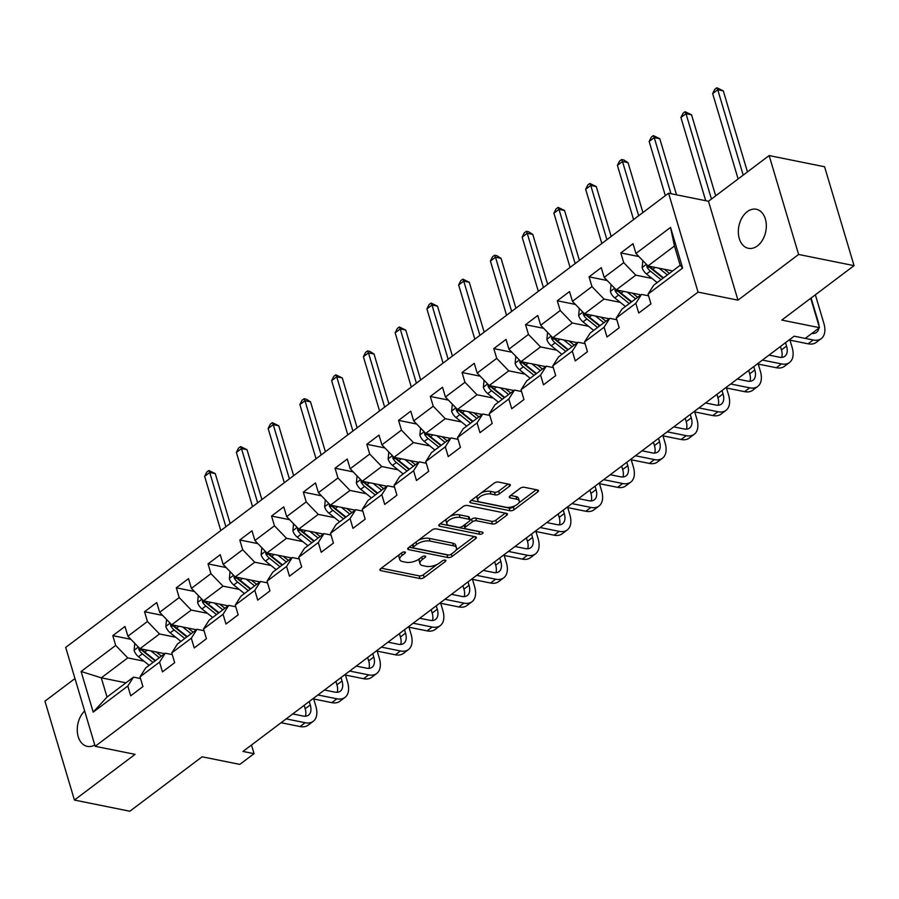 <?xml version="1.0" encoding="UTF-8"?>
<svg xmlns="http://www.w3.org/2000/svg" width="899" height="899" viewBox="0 0 899 899"><rect width="100%" height="100%" fill="white"/><g stroke="black" fill="none" stroke-linecap="round" stroke-linejoin="round"><path stroke-width="1.35" d="M404.786 551.952A2.135 0.955 163.4 0 0 401.864 552.705L380.637 568.696A3.057 1.36 163.4 0 0 379.884 570A3.057 1.36 163.4 0 0 380.805 570.64L419.99 578.54A3.057 1.36 163.4 0 0 424.159 577.473L445.387 561.482A2.135 0.955 163.4 0 0 445.915 560.56A2.135 0.955 163.4 0 0 445.263 560.122A2.135 0.955 163.4 0 0 442.342 560.864L439.6 562.931A9.777 4.349 163.4 0 1 426.238 566.348L422.968 565.685A9.777 4.349 163.4 0 1 419.99 563.662A9.777 4.349 163.4 0 1 422.395 559.47L425.148 557.402A2.135 0.955 163.4 0 0 425.677 556.481A2.135 0.955 163.4 0 0 425.025 556.032A2.135 0.955 163.4 0 0 422.103 556.784L419.35 558.852A9.777 4.349 163.4 0 1 406 562.268L402.73 561.605A9.777 4.349 163.4 0 1 399.752 559.583A9.777 4.349 163.4 0 1 402.156 555.38L404.91 553.312A2.135 0.955 163.4 0 0 405.438 552.402A2.135 0.955 163.4 0 0 404.786 551.952M747.226 211.681A19.924 13.699 -78.6 0 0 738.349 232.538A19.924 13.699 -78.6 0 0 748.384 248.315A19.924 13.699 -78.6 0 0 757.43 245.888A19.924 13.699 -78.6 0 0 766.308 225.031A19.924 13.699 -78.6 0 0 756.273 209.253A19.924 13.699 -78.6 0 0 747.226 211.681M84.652 710.997A19.924 13.699 -78.6 0 0 77.325 731.719A19.924 13.699 -78.6 0 0 87.293 746.372A19.924 13.699 -78.6 0 0 94.777 744.979M509.553 486.224A3.057 1.36 163.4 0 0 510.306 484.909A3.057 1.36 163.4 0 0 509.373 484.28L498.383 482.055A3.057 1.36 163.4 0 0 494.214 483.123L470.638 500.889A3.057 1.36 163.4 0 0 469.885 502.193A3.057 1.36 163.4 0 0 470.818 502.833L509.991 510.733A3.057 1.36 163.4 0 0 514.161 509.666L537.737 491.91A3.057 1.36 163.4 0 0 538.49 490.596A3.057 1.36 163.4 0 0 537.557 489.966L524.286 487.28A3.057 1.36 163.4 0 0 520.105 488.348L510.025 495.945A3.057 1.36 163.4 0 0 509.272 497.259A3.057 1.36 163.4 0 0 510.205 497.889L516.779 499.226A8.17 3.63 163.4 0 1 519.274 500.912A8.17 3.63 163.4 0 1 515.093 505.721A8.17 3.63 163.4 0 1 506.092 507.272L480.302 502.069A8.17 3.63 163.4 0 1 477.818 500.383A8.17 3.63 163.4 0 1 481.999 495.574A8.17 3.63 163.4 0 1 490.989 494.023L495.293 494.888A3.057 1.36 163.4 0 0 499.462 493.821L509.553 486.224L508.946 484.19M74.977 678.543L44.95 701.164L74.426 800.054L129.861 811.235L202.118 756.789L239.819 764.397L254.057 753.665L242.977 751.429L794.154 336.181L805.246 338.417L819.495 327.674L810.729 298.277M798.615 254.462L769.139 155.572L708.479 201.264L737.967 300.154L798.615 254.462L854.05 265.643L781.793 320.078L819.495 327.674M737.967 300.154L698.051 292.108L95.17 746.305L65.694 647.415L668.564 193.218L698.051 292.108M74.426 800.054L135.086 754.351L95.17 746.305M436.251 528.87A3.057 1.36 163.4 0 0 432.082 529.938L408.506 547.693A3.057 1.36 163.4 0 0 407.753 549.008A3.057 1.36 163.4 0 0 408.685 549.637L447.859 557.537A3.057 1.36 163.4 0 0 452.028 556.481L475.605 538.715A3.057 1.36 163.4 0 0 476.358 537.4A3.057 1.36 163.4 0 0 475.425 536.77L436.251 528.87M439.566 524.286L463.142 506.53A3.057 1.36 163.4 0 1 467.323 505.463L506.497 513.363A3.057 1.36 163.4 0 1 507.429 514.003A3.057 1.36 163.4 0 1 506.676 515.307L496.585 522.915A3.057 1.36 163.4 0 1 492.405 523.982L476.526 520.768A3.057 1.36 163.4 0 0 472.346 521.836L465.66 526.881A3.057 1.36 163.4 0 0 464.907 528.196A3.057 1.36 163.4 0 0 465.828 528.826L482.37 532.163A2.135 0.955 163.4 0 1 483.021 532.601A2.135 0.955 163.4 0 1 481.931 533.86A2.135 0.955 163.4 0 1 479.583 534.264L439.746 526.23A3.057 1.36 163.4 0 1 438.813 525.6A3.057 1.36 163.4 0 1 439.566 524.286M769.139 155.572L824.574 166.753L854.05 265.643M638.931 256.575L620.816 252.922L623.726 262.677L604.184 277.398L601.274 267.644L589.059 276.847L591.969 286.601L572.427 301.322L569.528 291.568L557.313 300.772L560.223 310.526L540.681 325.247L537.771 315.482L525.555 324.685L528.466 334.439L508.924 349.16L506.025 339.406L493.809 348.61L496.72 358.364L477.178 373.085L474.267 363.331L462.052 372.534L464.963 382.289L445.421 397.01L442.522 387.255L430.306 396.448L433.217 406.202L413.675 420.923L410.764 411.169L398.549 420.372L401.46 430.127L381.918 444.848L379.007 435.094L366.803 444.297L369.714 454.051L350.172 468.772L347.261 459.018L335.046 468.21L337.957 477.976L318.415 492.686L315.504 482.932L303.3 492.135L306.199 501.889L286.669 516.61L283.758 506.856L271.543 516.06L274.453 525.814L254.911 540.535L252.001 530.781L239.797 539.984L242.696 549.739L223.166 564.46L220.255 554.694L208.04 563.898L210.95 573.652L191.408 588.373L188.498 578.619L176.294 587.822L179.193 597.577L159.662 612.298L156.752 602.544L144.537 611.747L147.447 621.501L127.905 636.222L124.995 626.468L112.791 635.66L115.69 645.415L81.09 671.486L93.204 712.109L107.026 697.073L133.49 677.138L140.525 678.565M620.816 252.922L633.031 243.719L635.93 253.473L670.542 227.413L682.644 268.037L648.044 294.097L650.955 303.862L638.74 313.054L635.829 303.3L616.298 318.021L619.197 327.775L606.994 336.979L604.083 327.225L584.541 341.946L587.452 351.7L575.236 360.904L572.326 351.149L552.795 365.871L555.694 375.625L543.49 384.817L540.58 375.063L521.038 389.784L523.948 399.538L511.733 408.742L508.823 398.987L489.292 413.709L492.191 423.463L479.987 432.666L477.077 422.912L457.535 437.633L460.445 447.387L448.23 456.591L445.32 446.825L425.778 461.547L428.688 471.301L416.484 480.504L413.574 470.75L394.032 485.471L396.942 495.225L384.727 504.429L381.817 494.675L362.275 509.396L365.185 519.15L352.97 528.354L350.071 518.599L330.529 533.321L333.439 543.075L321.224 552.267L318.313 542.513L298.771 557.234L301.682 566.988L289.467 576.192L286.567 566.437L267.025 581.159L269.936 590.913L257.721 600.116L254.81 590.362L235.268 605.083L238.179 614.837L225.964 624.03L223.064 614.275L203.522 628.997L206.433 638.751L194.218 647.954L191.307 638.2L171.765 652.921L174.676 662.675L162.461 671.879L159.561 662.125L140.019 676.846L142.93 686.6L130.715 695.804L127.804 686.038L93.204 712.109M640.908 294.861L616.242 289.883L635.784 275.161L652.033 278.432M648.561 295.816L641.515 294.4L621.973 309.121L616.298 318.021M635.784 275.161L623.726 262.677M616.242 289.883L604.184 277.398M635.829 303.3L641.515 294.4M609.162 318.774L584.485 313.796L604.027 299.075L620.276 302.356M616.804 319.741L609.769 318.325L590.227 333.046L584.541 341.946M604.027 299.075L591.969 286.601M584.485 313.796L572.427 301.322M604.083 327.225L609.769 318.325M577.405 342.699L552.739 337.721L572.281 322.999L588.53 326.281M585.058 343.665L578.012 342.238L558.47 356.959L552.795 365.871M572.281 322.999L560.223 310.526M552.739 337.721L540.681 325.247M572.326 351.149L578.012 342.238M545.659 366.623L520.982 361.645L540.524 346.924L556.773 350.194M553.301 367.59L546.266 366.163L526.724 380.884L521.038 389.784M540.524 346.924L528.466 334.439M520.982 361.645L508.924 349.16M540.58 375.063L546.266 366.163M513.902 390.537L489.236 385.559L508.778 370.849L525.027 374.119M521.555 391.503L514.509 390.087L494.967 404.808L489.292 413.709M508.778 370.849L496.72 358.364M489.236 385.559L477.178 373.085M508.823 398.987L514.509 390.087M482.156 414.461L457.479 409.483L477.021 394.762L493.27 398.043M489.798 415.428L482.752 414.012L463.221 428.733L457.535 437.633M477.021 394.762L464.963 382.289M457.479 409.483L445.421 397.01M477.077 422.912L482.752 414.012M450.399 438.386L425.733 433.408L445.263 418.687L461.513 421.968M458.052 439.353L451.006 437.925L431.464 452.647L425.778 461.547M445.263 418.687L433.217 406.202M425.733 433.408L413.675 420.923M445.32 446.825L451.006 437.925M418.653 462.3L393.976 457.333L413.518 442.611L429.767 445.882M426.295 463.266L419.249 461.85L399.718 476.571L394.032 485.471M413.518 442.611L401.46 430.127M393.976 457.333L381.918 444.848M413.574 470.75L419.249 461.85M386.896 486.224L362.23 481.246L381.76 466.525L398.01 469.806M394.549 487.191L387.503 485.775L367.961 500.496L362.275 509.396M381.76 466.525L369.714 454.051M362.23 481.246L350.172 468.772M381.817 494.675L387.503 485.775M355.15 510.149L330.472 505.171L350.014 490.449L366.264 493.731M362.791 511.115L355.746 509.688L336.215 524.409L330.529 533.321M350.014 490.449L337.957 477.976M330.472 505.171L318.415 492.686M350.071 518.599L355.746 509.688M323.393 534.073L298.726 529.095L318.257 514.374L334.507 517.644M331.046 535.04L324 533.613L304.458 548.334L298.771 557.234M318.257 514.374L306.199 501.889M298.726 529.095L286.669 516.61M318.313 542.513L324 533.613M291.647 557.987L266.969 553.009L286.511 538.287L302.761 541.569M299.288 558.953L292.242 557.537L272.712 572.258L267.025 581.159M286.511 538.287L274.453 525.814M266.969 553.009L254.911 540.535M286.567 566.437L292.242 557.537M259.89 581.911L235.223 576.933L254.754 562.212L271.004 565.493M267.531 582.878L260.496 581.462L240.954 596.172L235.268 605.083M254.754 562.212L242.696 549.739M235.223 576.933L223.166 564.46M254.81 590.362L260.496 581.462M228.144 605.836L203.466 600.858L223.008 586.137L239.258 589.407M235.785 606.803L228.739 605.375L209.197 620.096L203.522 628.997M223.008 586.137L210.95 573.652M203.466 600.858L191.408 588.373M223.064 614.275L228.739 605.375M196.387 629.75L171.709 624.783L191.251 610.061L207.5 613.332M204.028 630.716L196.993 629.3L177.451 644.021L171.765 652.921M191.251 610.061L179.193 597.577M171.709 624.783L159.662 612.298M191.307 638.2L196.993 629.3M164.641 653.674L139.963 648.696L159.505 633.975L175.755 637.256M172.282 654.641L165.236 653.225L145.694 667.946L140.019 676.846M159.505 633.975L147.447 621.501M139.963 648.696L127.905 636.222M159.561 662.125L165.236 653.225M125.961 682.813L101.295 677.835L127.748 657.899L143.997 661.181M127.748 657.899L115.69 645.415M107.026 697.073L101.295 677.835L81.09 671.486M127.804 686.038L133.49 677.138M708.479 201.264L668.564 193.218M254.057 753.665L251.484 745.013M648.044 294.097L653.73 285.197L680.183 265.261L674.452 246.023L647.988 265.958L672.666 270.936M682.644 268.037L680.183 265.261M674.452 246.023L670.542 227.413M647.988 265.958L635.93 253.473M130.894 639.313L112.791 635.66M162.652 615.399L144.537 611.747M194.409 591.475L176.294 587.822M226.155 567.55L208.04 563.898M257.912 543.637L239.797 539.984M289.658 519.712L271.543 516.06M321.415 495.787L303.3 492.135M353.161 471.874L335.046 468.21M384.918 447.949L366.803 444.297M416.664 424.025L398.549 420.372M448.421 400.1L430.306 396.448M480.167 376.187L462.052 372.534M511.924 352.262L493.809 348.61M543.67 328.337L525.555 324.685M575.427 304.424L557.313 300.772M607.173 280.499L589.059 276.847M399.662 554.357A9.777 4.349 163.4 0 0 398.954 556.908L399.752 559.583M419.9 558.436A9.777 4.349 163.4 0 0 419.192 560.998L419.99 563.662M381.266 568.213L419.192 575.866A3.057 1.36 163.4 0 0 423.362 574.798L437.139 564.426M455.782 550.379L474.178 536.523M409.135 547.221L447.061 554.874A3.057 1.36 163.4 0 0 448.095 554.919M413.742 546.659A2.135 0.955 163.4 0 0 413.225 547.57A2.135 0.955 163.4 0 0 413.877 548.019L448.264 554.953A2.135 0.955 163.4 0 0 451.186 554.211L454.085 552.02A9.777 4.349 163.4 0 0 456.49 547.828A9.777 4.349 163.4 0 0 453.512 545.805L430.003 541.063A9.777 4.349 163.4 0 0 416.642 544.468L413.742 546.659L413.034 544.277M412.405 544.76A2.135 0.955 163.4 0 0 412.427 544.906L413.225 547.57M456.49 547.828L455.692 545.154A9.777 4.349 163.4 0 0 452.714 543.131L453.512 545.805M418.305 540.31A9.777 4.349 163.4 0 1 429.205 538.389L452.714 543.131M505.249 513.115L495.787 520.24L496.585 522.915M470.042 520.296L471.548 519.161A3.057 1.36 163.4 0 1 475.728 518.105L491.618 521.308A3.057 1.36 163.4 0 0 495.787 520.24M464.109 525.14A3.057 1.36 163.4 0 0 464.109 525.522L464.907 528.196M440.195 523.814L478.785 531.601A2.135 0.955 163.4 0 0 479.673 531.612M460.03 517.442A8.17 3.63 163.4 0 0 451.04 518.993A8.17 3.63 163.4 0 0 446.859 523.814A8.17 3.63 163.4 0 0 449.343 525.499L458.434 527.331A3.057 1.36 163.4 0 0 462.603 526.263L469.3 521.229A3.057 1.36 163.4 0 0 470.053 519.914A3.057 1.36 163.4 0 0 469.121 519.285L460.03 517.442L459.243 514.779A8.17 3.63 163.4 0 0 449.95 516.464M446.736 518.892A8.17 3.63 163.4 0 0 446.061 521.139L446.859 523.814M470.053 519.914L469.256 517.24A3.057 1.36 163.4 0 0 468.323 516.61L469.121 519.285M459.243 514.779L468.323 516.61M481.302 492.843A8.17 3.63 163.4 0 1 490.191 491.348L494.495 492.214A3.057 1.36 163.4 0 0 498.664 491.146L508.126 484.022M477.515 495.709A8.17 3.63 163.4 0 0 477.021 497.709L477.818 500.383M519.274 500.912L518.476 498.237A8.17 3.63 163.4 0 0 515.992 496.551L516.779 499.226M510.654 495.473L515.992 496.551M471.267 500.406L509.194 508.059A3.057 1.36 163.4 0 0 513.374 506.991L514.981 505.777M518.779 502.912L536.31 489.708M134.794 643.347L134.108 650.426A8.248 4.742 53 0 0 138.48 656.742L149.167 665.327M150.942 650.91L159.348 657.663M156.201 651.977L160.573 655.483A19.767 11.361 53 0 0 161.393 656.124M155.078 660.877A19.767 11.361 -127 0 1 154.257 660.237L143.065 651.247A4.203 2.416 -127 0 1 142.031 650.213L138.839 649.572A8.248 4.742 53 0 0 142.345 653.831L153.032 662.417M155.482 660.574L144.795 651.989A8.248 4.742 -127 0 1 142.154 649.134M138.862 647.55L138.839 649.572M225.885 526.724L209.725 472.503L204.635 476.335L220.794 530.556M204.635 476.335L206.792 472.042L208.826 470.514L215.266 473.616L230.144 523.521M215.266 473.616L209.725 472.503L208.826 470.514M313.706 698.984L315.807 706.03A23.352 13.418 -127 0 1 313.234 721.324L308.143 725.156A23.352 13.418 -127 0 1 300.064 726.549L281.072 722.729M313.234 721.324A23.352 13.418 -127 0 1 305.154 722.717L286.163 718.885M292.737 713.941L303.165 716.042A15.564 8.945 53 0 0 308.548 715.11A15.564 8.945 53 0 0 310.267 704.917L309.245 701.501M305.39 716.211A15.564 8.945 53 0 0 305.177 708.749L304.165 705.333M166.551 619.433L165.854 626.502A8.248 4.742 53 0 0 170.237 632.829L180.924 641.403M182.699 626.996L191.094 633.739M187.947 628.053L192.319 631.559A19.767 11.361 53 0 0 193.139 632.199M186.835 636.953A19.767 11.361 -127 0 1 186.014 636.312L174.811 627.322A4.203 2.416 -127 0 1 173.788 626.288L170.596 625.648A8.248 4.742 53 0 0 174.103 629.907L184.789 638.492M187.228 636.649L176.541 628.064A8.248 4.742 -127 0 1 173.9 625.221M170.608 623.636L170.596 625.648M257.642 502.811L241.471 448.579L236.381 452.411L252.552 506.643M236.381 452.411L238.538 448.118L240.572 446.589L247.023 449.691L261.89 499.597M247.023 449.691L241.471 448.579L240.572 446.589M198.297 595.509L197.611 602.577A8.248 4.742 53 0 0 201.983 608.904L212.67 617.489M214.445 603.072L222.851 609.814M219.704 604.128L224.076 607.645A19.767 11.361 53 0 0 224.896 608.275M218.581 613.028A19.767 11.361 -127 0 1 217.76 612.399L206.568 603.398A4.203 2.416 -127 0 1 205.534 602.364L202.342 601.723A8.248 4.742 53 0 0 205.849 605.993L216.535 614.568M218.985 612.736L208.298 604.15A8.248 4.742 -127 0 1 205.657 601.296M202.365 599.712L202.342 601.723M289.388 478.886L273.229 424.654L268.138 428.486L284.298 482.718M268.138 428.486L270.296 424.204L272.33 422.665L278.769 425.778L293.647 475.683M278.769 425.778L273.229 424.654L272.33 422.665M345.463 675.059L347.565 682.105A23.352 13.418 -127 0 1 344.98 697.41L339.901 701.242A23.352 13.418 -127 0 1 331.821 702.636L312.83 698.804M344.98 697.41A23.352 13.418 -127 0 1 336.911 698.804L317.92 694.972M324.494 690.016L334.911 692.118A15.564 8.945 53 0 0 340.305 691.185A15.564 8.945 53 0 0 342.025 680.993L341.002 677.576M337.147 692.286A15.564 8.945 53 0 0 336.934 684.824L335.911 681.408M377.209 651.134L379.311 658.192A23.352 13.418 -127 0 1 376.737 673.486L371.647 677.318A23.352 13.418 -127 0 1 363.567 678.711L344.575 674.879M376.737 673.486A23.352 13.418 -127 0 1 368.657 674.879L349.666 671.047M356.24 666.092L366.668 668.193A15.564 8.945 53 0 0 372.051 667.272A15.564 8.945 53 0 0 373.77 657.068L372.748 653.652M368.893 668.373A15.564 8.945 53 0 0 368.68 660.9L367.669 657.484M230.054 571.584L229.357 578.653A8.248 4.742 53 0 0 233.74 584.979L244.427 593.565M246.202 579.147L254.597 585.901M251.45 580.215L255.822 583.721A19.767 11.361 53 0 0 256.642 584.35M250.338 589.103A19.767 11.361 -127 0 1 249.517 588.474L238.325 579.484A4.203 2.416 -127 0 1 237.291 578.45L234.1 577.799A8.248 4.742 53 0 0 237.606 582.069L248.293 590.654M250.731 588.811L240.044 580.226A8.248 4.742 -127 0 1 237.403 577.372M234.111 575.787L234.1 577.799M321.145 454.961L304.975 400.74L299.884 404.572L316.055 458.793M299.884 404.572L302.042 400.28L304.076 398.751L306.301 399.19L310.526 401.853L325.393 451.759M310.526 401.853L304.975 400.74L304.076 398.751M261.8 547.671L261.115 554.739A8.248 4.742 53 0 0 265.486 561.055L276.173 569.64M277.948 555.234L286.354 561.976M283.207 556.29L287.579 559.796A19.767 11.361 53 0 0 288.399 560.437M282.095 565.19A19.767 11.361 -127 0 1 281.263 564.55L270.071 555.56A4.203 2.416 -127 0 1 269.037 554.526L265.846 553.885A8.248 4.742 53 0 0 269.352 558.144L280.038 566.73M282.488 564.887L271.801 556.301A8.248 4.742 -127 0 1 269.161 553.458M265.868 551.874L265.846 553.885M352.891 431.037L336.732 376.816L331.641 380.648L347.812 434.88M331.641 380.648L333.799 376.355L335.833 374.827L342.272 377.928L357.15 427.834M342.272 377.928L336.732 376.816L335.833 374.827M293.557 523.746L292.86 530.815A8.248 4.742 53 0 0 297.243 537.141L307.93 545.715M309.706 531.309L318.1 538.052M314.953 532.365L319.325 535.871A19.767 11.361 53 0 0 320.156 536.512M313.841 541.265A19.767 11.361 -127 0 1 313.021 540.625L301.828 531.635A4.203 2.416 -127 0 1 300.794 530.601L297.603 529.961A8.248 4.742 53 0 0 301.109 534.22L311.796 542.805M314.234 540.962L303.547 532.388A8.248 4.742 -127 0 1 300.907 529.533M297.614 527.949L297.603 529.961M384.648 407.123L368.478 352.891L363.387 356.723L379.558 410.955M363.387 356.723L365.545 352.442L367.579 350.902L369.804 351.352L374.029 354.015L388.896 403.909M374.029 354.015L368.478 352.891L367.579 350.902M408.966 627.221L411.068 634.267A23.352 13.418 -127 0 1 408.483 649.561L403.404 653.393A23.352 13.418 -127 0 1 395.324 654.787L376.333 650.955M408.483 649.561A23.352 13.418 -127 0 1 400.415 650.955L381.423 647.123M387.997 642.167L398.426 644.28A15.564 8.945 53 0 0 403.808 643.347A15.564 8.945 53 0 0 405.528 633.143L404.505 629.738M400.651 644.448A15.564 8.945 53 0 0 400.437 636.986L399.414 633.57M440.712 603.296L442.814 610.342A23.352 13.418 -127 0 1 440.24 625.637L435.15 629.48A23.352 13.418 -127 0 1 427.07 630.873L408.079 627.041M440.24 625.637A23.352 13.418 -127 0 1 432.161 627.03L413.169 623.209M419.743 618.254L430.172 620.355A15.564 8.945 53 0 0 435.554 619.422A15.564 8.945 53 0 0 437.274 609.23L436.262 605.814M432.397 620.524A15.564 8.945 53 0 0 432.183 613.062L431.172 609.646M472.469 579.372L474.571 586.429A23.352 13.418 -127 0 1 471.986 601.723L466.907 605.555A23.352 13.418 -127 0 1 458.827 606.949L439.836 603.117M471.986 601.723A23.352 13.418 -127 0 1 463.918 603.117L444.926 599.285M451.5 594.329L461.929 596.43A15.564 8.945 53 0 0 467.311 595.509A15.564 8.945 53 0 0 469.031 585.305L468.008 581.889M464.154 596.61A15.564 8.945 53 0 0 463.94 589.137L462.918 585.721M325.303 499.822L324.618 506.89A8.248 4.742 53 0 0 328.989 513.217L339.676 521.802M341.451 507.384L349.857 514.127M346.711 508.441L351.082 511.958A19.767 11.361 53 0 0 351.902 512.587M345.598 517.341A19.767 11.361 -127 0 1 344.767 516.711L333.574 507.721A4.203 2.416 -127 0 1 332.54 506.688L329.349 506.036A8.248 4.742 53 0 0 332.855 510.306L343.542 518.892M345.991 517.049L335.305 508.463A8.248 4.742 -127 0 1 332.664 505.609M329.371 504.024L329.349 506.036M416.394 383.199L400.235 328.967L395.144 332.81L411.315 387.031M395.144 332.81L397.302 328.517L399.336 326.978L405.775 330.09L420.653 379.996M405.775 330.09L400.235 328.967L399.336 326.978M504.215 555.447L506.317 562.504A23.352 13.418 -127 0 1 503.743 577.799L498.653 581.631A23.352 13.418 -127 0 1 490.584 583.024L471.582 579.192M503.743 577.799A23.352 13.418 -127 0 1 495.664 579.192L476.672 575.36M483.246 570.404L493.675 572.506A15.564 8.945 53 0 0 499.057 571.584A15.564 8.945 53 0 0 500.777 561.381L499.765 557.964M495.9 572.685A15.564 8.945 53 0 0 495.686 565.213L494.675 561.808M357.06 475.908L356.364 482.977A8.248 4.742 53 0 0 360.746 489.292L371.433 497.877M373.209 483.46L381.603 490.213M378.468 484.527L382.828 488.033A19.767 11.361 53 0 0 383.659 488.674M377.344 493.427A19.767 11.361 -127 0 1 376.524 492.787L365.331 483.797A4.203 2.416 -127 0 1 364.297 482.763L361.106 482.122A8.248 4.742 53 0 0 364.612 486.381L375.299 494.967M377.737 493.124L367.05 484.539A8.248 4.742 -127 0 1 364.41 481.695M361.117 480.1L361.106 482.122M448.151 359.274L431.981 305.053L426.901 308.885L443.061 363.106M426.901 308.885L429.048 304.592L431.082 303.064L437.532 306.166L452.411 356.071M437.532 306.166L431.981 305.053L431.082 303.064M535.973 531.534L538.074 538.58A23.352 13.418 -127 0 1 535.501 553.874L530.41 557.706A23.352 13.418 -127 0 1 522.33 559.099L503.339 555.279M535.501 553.874A23.352 13.418 -127 0 1 527.421 555.267L508.429 551.435M515.003 546.491L525.432 548.592A15.564 8.945 53 0 0 530.815 547.66A15.564 8.945 53 0 0 532.534 537.467L531.511 534.051M527.657 548.761A15.564 8.945 53 0 0 527.443 541.299L526.421 537.883M388.817 451.983L388.121 459.052A8.248 4.742 53 0 0 392.492 465.379L403.179 473.953M404.955 459.546L413.36 466.289M410.214 460.603L414.585 464.109A19.767 11.361 53 0 0 415.405 464.749M409.101 469.503A19.767 11.361 -127 0 1 408.27 468.862L397.077 459.872A4.203 2.416 -127 0 1 396.043 458.838L392.852 458.198A8.248 4.742 53 0 0 396.369 462.457L407.056 471.042M409.494 469.199L398.808 460.625A8.248 4.742 -127 0 1 396.167 457.771M392.874 456.186L392.852 458.198M479.897 335.361L463.738 281.129L458.647 284.961L474.818 339.193M458.647 284.961L460.805 280.679L462.839 279.139L469.278 282.252L484.156 332.147M469.278 282.252L463.738 281.129L462.839 279.139M567.73 507.609L569.831 514.655A23.352 13.418 -127 0 1 567.247 529.961L562.156 533.792A23.352 13.418 -127 0 1 554.087 535.186L535.085 531.354M567.247 529.961A23.352 13.418 -127 0 1 559.167 531.354L540.175 527.522M546.749 522.566L557.178 524.668A15.564 8.945 53 0 0 562.56 523.735A15.564 8.945 53 0 0 564.28 513.543L563.268 510.126M559.403 524.836A15.564 8.945 53 0 0 559.189 517.375L558.178 513.958M420.563 428.059L419.867 435.127A8.248 4.742 53 0 0 424.249 441.454L434.936 450.039M436.712 435.622L445.117 442.364M441.971 436.678L446.331 440.195A19.767 11.361 53 0 0 447.163 440.825M440.847 445.578A19.767 11.361 -127 0 1 440.027 444.949L428.834 435.948A4.203 2.416 -127 0 1 427.8 434.914L424.609 434.273A8.248 4.742 53 0 0 428.115 438.543L438.802 447.118M441.24 445.286L430.554 436.7A8.248 4.742 -127 0 1 427.913 433.846M424.62 432.262L424.609 434.273M511.655 311.436L495.484 257.204L490.404 261.047L506.564 315.268M490.404 261.047L492.551 256.754L494.585 255.215L496.81 255.664L501.035 258.328L515.914 308.233M501.035 258.328L495.484 257.204L494.585 255.215M599.476 483.684L601.577 490.742A23.352 13.418 -127 0 1 599.004 506.036L593.913 509.868A23.352 13.418 -127 0 1 585.833 511.261L566.842 507.429M599.004 506.036A23.352 13.418 -127 0 1 590.924 507.429L571.933 503.597M578.506 498.642L588.935 500.743A15.564 8.945 53 0 0 594.318 499.822A15.564 8.945 53 0 0 596.037 489.618L595.014 486.202M591.16 500.923A15.564 8.945 53 0 0 590.946 493.45L589.924 490.034M452.321 404.134L451.624 411.214A8.248 4.742 53 0 0 455.995 417.529L466.682 426.115M468.458 411.697L476.863 418.451M473.717 412.765L478.088 416.271A19.767 11.361 53 0 0 478.909 416.911M472.604 421.665A19.767 11.361 -127 0 1 471.773 421.024L460.58 412.034A4.203 2.416 -127 0 1 459.546 411L456.366 410.36A8.248 4.742 53 0 0 459.872 414.619L470.559 423.204M472.998 421.361L462.311 412.776A8.248 4.742 -127 0 1 459.67 409.922M456.377 408.337L456.366 410.36M543.401 287.511L527.241 233.291L522.15 237.122L538.321 291.343M522.15 237.122L524.308 232.83L526.342 231.301L528.556 231.74L532.781 234.403L547.66 284.309M532.781 234.403L527.241 233.291L526.342 231.301M631.233 459.771L633.334 466.817A23.352 13.418 -127 0 1 630.75 482.111L625.659 485.943A23.352 13.418 -127 0 1 617.591 487.337L598.588 483.505M630.75 482.111A23.352 13.418 -127 0 1 622.67 483.505L603.679 479.673M610.252 474.728L620.681 476.83A15.564 8.945 53 0 0 626.064 475.897A15.564 8.945 53 0 0 627.783 465.704L626.772 462.288M622.906 476.998A15.564 8.945 53 0 0 622.692 469.536L621.681 466.12M484.067 380.221L483.37 387.289A8.248 4.742 53 0 0 487.752 393.605L498.439 402.19M500.215 387.784L508.62 394.526M505.474 388.84L509.834 392.346A19.767 11.361 53 0 0 510.666 392.987M504.35 397.74A19.767 11.361 -127 0 1 503.53 397.1L492.337 388.11A4.203 2.416 -127 0 1 491.303 387.076L488.112 386.435A8.248 4.742 53 0 0 491.618 390.694L502.305 399.28M504.744 397.437L494.057 388.851A8.248 4.742 -127 0 1 491.416 386.008M488.123 384.424L488.112 386.435M575.158 263.598L558.987 209.366L553.908 213.198L570.067 267.43M553.908 213.198L556.054 208.905L558.088 207.377L564.538 210.478L579.417 260.384M564.538 210.478L558.987 209.366L558.088 207.377M662.979 435.846L665.08 442.892A23.352 13.418 -127 0 1 662.507 458.198L657.416 462.03A23.352 13.418 -127 0 1 649.336 463.423L630.345 459.591M662.507 458.198A23.352 13.418 -127 0 1 654.427 459.591L635.436 455.759M642.01 450.804L652.438 452.905A15.564 8.945 53 0 0 657.821 451.972A15.564 8.945 53 0 0 659.54 441.78L658.518 438.364M654.663 453.074A15.564 8.945 53 0 0 654.45 445.612L653.427 442.196M515.824 356.296L515.127 363.365A8.248 4.742 53 0 0 519.498 369.691L530.185 378.277M531.972 363.859L540.366 370.602M537.22 364.915L541.591 368.433A19.767 11.361 53 0 0 542.412 369.062M536.107 373.815A19.767 11.361 -127 0 1 535.287 373.186L524.083 364.185A4.203 2.416 -127 0 1 523.049 363.151L519.869 362.511A8.248 4.742 53 0 0 523.375 366.781L534.062 375.355M536.501 373.523L525.814 364.938A8.248 4.742 -127 0 1 523.173 362.083M519.88 360.499L519.869 362.511M606.915 239.673L590.744 185.441L585.654 189.273L601.824 243.505M585.654 189.273L587.811 184.992L589.845 183.452L596.284 186.565L611.163 236.471M596.284 186.565L590.744 185.441L589.845 183.452M694.736 411.922L696.837 418.979A23.352 13.418 -127 0 1 694.253 434.273L689.162 438.105A23.352 13.418 -127 0 1 681.094 439.499L662.102 435.667M694.253 434.273A23.352 13.418 -127 0 1 686.173 435.667L667.182 431.835M673.756 426.879L684.184 428.98A15.564 8.945 53 0 0 689.567 428.059A15.564 8.945 53 0 0 691.286 417.855L690.275 414.439M686.409 429.16A15.564 8.945 53 0 0 686.207 421.687L685.184 418.271M547.57 332.372L546.873 339.44A8.248 4.742 53 0 0 551.256 345.767L561.942 354.352M563.718 339.934L572.124 346.688M568.977 340.991L573.348 344.508A19.767 11.361 53 0 0 574.169 345.137M567.853 349.891A19.767 11.361 -127 0 1 567.033 349.262L555.84 340.272A4.203 2.416 -127 0 1 554.807 339.238L551.615 338.586A8.248 4.742 53 0 0 555.121 342.856L565.808 351.442M568.247 349.599L557.56 341.013A8.248 4.742 -127 0 1 554.919 338.159M551.626 336.574L551.615 338.586M638.661 215.749L622.49 161.528L617.411 165.36L633.57 219.581M617.411 165.36L619.557 161.067L621.591 159.539L623.816 159.977L628.041 162.64L642.92 212.546M628.041 162.64L622.49 161.528L621.591 159.539M726.482 388.008L728.583 395.054A23.352 13.418 -127 0 1 726.01 410.349L720.919 414.181A23.352 13.418 -127 0 1 712.84 415.574L693.848 411.742M726.01 410.349A23.352 13.418 -127 0 1 717.93 411.742L698.939 407.91M705.513 402.954L715.941 405.067A15.564 8.945 53 0 0 721.324 404.134A15.564 8.945 53 0 0 723.043 393.931L722.021 390.526M718.166 405.235A15.564 8.945 53 0 0 717.953 397.774L716.93 394.358M579.327 308.458L578.63 315.527A8.248 4.742 53 0 0 583.013 321.842L593.7 330.427M595.475 316.01L603.87 322.763M600.723 317.077L605.094 320.583A19.767 11.361 53 0 0 605.915 321.224M599.611 325.977A19.767 11.361 -127 0 1 598.79 325.337L587.586 316.347A4.203 2.416 -127 0 1 586.564 315.313L583.372 314.672A8.248 4.742 53 0 0 586.878 318.931L597.565 327.517M600.004 325.674L589.317 317.089A8.248 4.742 -127 0 1 586.676 314.245M583.384 312.65L583.372 314.672M670.969 193.701L654.247 137.603L649.157 141.435L665.327 195.667M649.157 141.435L651.314 137.142L653.348 135.614L659.787 138.716L676.52 194.825M659.787 138.716L654.247 137.603L653.348 135.614M758.239 364.084L760.34 371.13A23.352 13.418 -127 0 1 757.756 386.424L752.665 390.267A23.352 13.418 -127 0 1 744.597 391.661L725.605 387.829M757.756 386.424A23.352 13.418 -127 0 1 749.687 387.817L730.685 383.997M737.259 379.041L747.687 381.142A15.564 8.945 53 0 0 753.07 380.21A15.564 8.945 53 0 0 754.789 370.017L753.778 366.601M749.912 381.311A15.564 8.945 53 0 0 749.71 373.849L748.687 370.433M611.073 284.534L610.387 291.602A8.248 4.742 53 0 0 614.759 297.929L625.446 306.503M627.221 292.096L635.627 298.839M632.48 293.153L636.852 296.659A19.767 11.361 53 0 0 637.672 297.299M631.356 302.053A19.767 11.361 -127 0 1 630.536 301.412L619.344 292.422A4.203 2.416 -127 0 1 618.31 291.388L615.118 290.748A8.248 4.742 53 0 0 618.624 295.007L629.311 303.592M631.761 301.749L621.074 293.175A8.248 4.742 -127 0 1 618.422 290.321M615.13 288.736L615.118 290.748M711.446 199.039L686.004 113.679L680.914 117.511L705.715 200.713M680.914 117.511L683.06 113.229L685.105 111.69L691.545 114.802L715.694 195.836M691.545 114.802L686.004 113.679L685.105 111.69M789.985 340.159L792.086 347.205A23.352 13.418 -127 0 1 789.513 362.511L784.422 366.343A23.352 13.418 -127 0 1 776.343 367.736L757.351 363.904M789.513 362.511A23.352 13.418 -127 0 1 781.433 363.904L762.442 360.072M769.016 355.116L779.444 357.218A15.564 8.945 53 0 0 784.827 356.285A15.564 8.945 53 0 0 786.546 346.093L785.524 342.676M781.669 357.397A15.564 8.945 53 0 0 781.456 349.925L780.433 346.508M642.83 260.609L642.133 267.677A8.248 4.742 53 0 0 646.516 274.004L657.203 282.589M658.978 268.172L667.373 274.914M664.226 269.228L668.598 272.745A19.767 11.361 53 0 0 669.418 273.375M663.114 278.128A19.767 11.361 -127 0 1 662.293 277.499L651.09 268.509A4.203 2.416 -127 0 1 650.067 267.475L646.875 266.823A8.248 4.742 53 0 0 650.382 271.093L661.068 279.668M663.507 277.836L652.82 269.25A8.248 4.742 -127 0 1 650.179 266.396M646.887 264.812L646.875 266.823M743.192 175.114L717.75 89.754L712.66 93.597L738.113 178.946M712.66 93.597L714.817 89.304L716.851 87.765L723.29 90.878L747.451 171.911M723.29 90.878L717.75 89.754L716.851 87.765M815.348 294.793L823.844 323.292A23.352 13.418 -127 0 1 821.259 338.586L816.168 342.418A23.352 13.418 -127 0 1 808.1 343.811L789.108 339.979M821.259 338.586A23.352 13.418 -127 0 1 813.19 339.979L805.279 338.384M813.415 333.473A15.564 8.945 53 0 0 813.786 331.978M811.876 333.417A15.564 8.945 53 0 0 816.573 332.372A15.564 8.945 53 0 0 818.877 328.146M818.978 325.955A15.564 8.945 53 0 0 818.292 322.168L811.089 298.007M401.448 553.009L402.156 555.38M424.733 555.998L425.148 557.402M421.687 557.088L422.395 559.47M444.971 560.077L445.387 561.482M423.362 574.798L424.159 577.473M419.192 575.866L419.99 578.54M380.311 568.966L380.805 570.64M404.494 551.919L404.91 553.312M474.998 536.681L475.605 538.715M451.32 554.099L452.028 556.481M447.061 554.874L447.859 557.537M408.18 547.974L408.685 549.637M429.205 538.389L430.003 541.063M415.934 542.097L416.642 544.468M506.07 513.284L506.676 515.307M491.618 521.308L492.405 523.982M475.728 518.105L476.526 520.768M471.548 519.161L472.346 521.836M464.94 524.499L465.66 526.881M478.785 531.601L479.583 534.264M439.251 524.567L439.746 526.23M498.664 491.146L499.462 493.821M494.495 492.214L495.293 494.888M490.191 491.348L490.989 494.023M509.699 496.226L510.205 497.889M537.13 489.876L537.737 491.91M513.374 506.991L514.161 509.666M509.194 508.059L509.991 510.733M470.312 501.159L470.818 502.833M138.367 647.044L134.12 650.247M142.345 653.831L138.48 656.742M147.222 650.157L144.795 651.989M300.064 726.549L305.154 722.717M305.177 708.749L310.267 704.917M170.113 623.119L165.865 626.333M174.103 629.907L170.237 632.829M178.968 626.243L176.541 628.064M201.87 599.206L197.623 602.409M205.849 605.993L201.983 608.904M210.726 602.319L208.298 604.15M331.821 702.636L336.911 698.804M336.934 684.824L342.025 680.993M363.567 678.711L368.657 674.879M368.68 660.9L373.77 657.068M233.616 575.281L229.369 578.484M237.606 582.069L233.74 584.979M242.472 578.394L240.044 580.226M265.374 551.357L261.126 554.559M269.352 558.144L265.486 561.055M274.229 554.481L271.801 556.301M297.131 527.443L292.872 530.646M301.109 534.22L297.243 537.141M305.975 530.556L303.547 532.388M395.324 654.787L400.415 650.955M400.437 636.986L405.528 633.143M427.07 630.873L432.161 627.03M432.183 613.062L437.274 609.23M458.827 606.949L463.918 603.117M463.94 589.137L469.031 585.305M328.877 503.519L324.629 506.721M332.855 510.306L328.989 513.217M337.732 506.631L335.305 508.463M490.584 583.024L495.664 579.192M495.686 565.213L500.777 561.381M360.634 479.594L356.375 482.797M364.612 486.381L360.746 489.292M369.478 482.718L367.05 484.539M522.33 559.099L527.421 555.267M527.443 541.299L532.534 537.467M392.38 455.681L388.132 458.883M396.369 462.457L392.492 465.379M401.235 458.793L398.808 460.625M554.087 535.186L559.167 531.354M559.189 517.375L564.28 513.543M424.137 431.756L419.878 434.959M428.115 438.543L424.249 441.454M432.981 434.869L430.554 436.7M585.833 511.261L590.924 507.429M590.946 493.45L596.037 489.618M455.883 407.831L451.635 411.034M459.872 414.619L455.995 417.529M464.738 410.944L462.311 412.776M617.591 487.337L622.67 483.505M622.692 469.536L627.783 465.704M487.64 383.907L483.381 387.109M491.618 390.694L487.752 393.605M496.484 387.031L494.057 388.851M649.336 463.423L654.427 459.591M654.45 445.612L659.54 441.78M519.386 359.993L515.138 363.196M523.375 366.781L519.498 369.691M528.241 363.106L525.814 364.938M681.094 439.499L686.173 435.667M686.207 421.687L691.286 417.855M551.143 336.069L546.884 339.271M555.121 342.856L551.256 345.767M559.998 339.181L557.56 341.013M712.84 415.574L717.93 411.742M717.953 397.774L723.043 393.931M582.889 312.144L578.641 315.347M586.878 318.931L583.013 321.842M591.744 315.268L589.317 317.089M744.597 391.661L749.687 387.817M749.71 373.849L754.789 370.017M614.646 288.231L610.387 291.433M618.624 295.007L614.759 297.929M623.501 291.343L621.074 293.175M776.343 367.736L781.433 363.904M781.456 349.925L786.546 346.093M646.392 264.306L642.144 267.509M650.382 271.093L646.516 274.004M655.247 267.419L652.82 269.25M808.1 343.811L813.19 339.979"/></g></svg>
